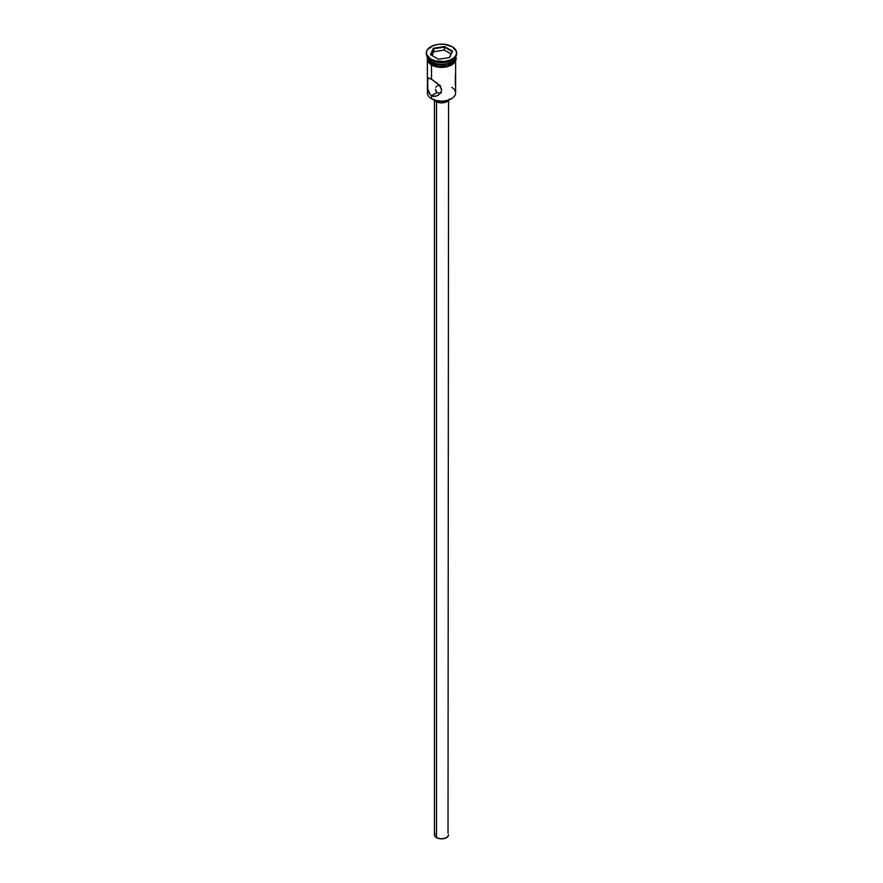 <?xml version="1.0" encoding="UTF-8"?>
<svg xmlns="http://www.w3.org/2000/svg" width="883" height="883" viewBox="0 0 883 883"><rect width="100%" height="100%" fill="white"/><g stroke="black" fill="none" stroke-linecap="round" stroke-linejoin="round"><path stroke-width="1.32" d="M451.864 87.395A14.128 8.157 180 0 1 451.489 98.697A14.128 8.157 180 0 1 431.511 98.697L431.798 98.863A13.72 7.925 0 0 0 451.202 98.863A13.72 7.925 0 0 0 451.345 98.775M427.372 83.488L427.372 92.936A14.128 8.157 0 0 0 431.511 98.697L431.511 95.728L437.217 92.439L436.445 91.832L437.217 92.439L431.511 95.728L429.105 93.212L427.825 89.58L427.538 78.355L428.332 77.881L431.511 79.249L431.511 65.165L431.511 79.249L439.37 85.187L441.643 89.878L440.54 93.079L437.217 95.805L433.056 96.335L430.176 94.669L427.659 88.587L427.825 77.969L431.511 79.249L437.957 83.819L440.54 86.644L441.643 89.878L440.54 93.079L437.957 95.419L434.723 96.457L431.511 95.728L431.511 98.697A14.128 8.157 0 0 0 446.908 100.463A14.128 8.157 0 0 0 455.628 92.936L455.628 82.892M439.226 85.353L440.33 85.441L439.226 85.353M437.217 85.839L438.167 85.474L437.217 85.839M435.893 87.274L436.456 86.457L435.893 87.274M435.551 90.154L436.445 91.832L435.44 89.183M436.5 101.865L436.5 837.658A7.064 4.073 0 0 0 444.204 838.541A7.064 4.073 0 0 0 448.564 834.777L447.372 837.04L444.204 838.541L440.12 838.773L436.5 837.658L436.5 101.865M433.972 99.889A8.068 4.658 0 0 0 435.794 101.501L435.794 100.463L435.794 101.501A8.068 4.658 0 0 0 449.028 99.889M426.368 52.892L426.368 53.708A15.132 8.742 0 0 0 430.794 59.889L430.794 59.073A15.132 8.742 180 0 1 426.368 52.892A15.132 8.742 180 0 1 435.705 44.812A15.132 8.742 180 0 1 452.206 46.711L444.458 44.316L438.542 44.316L433.089 45.618L427.515 49.547L426.655 51.181L426.655 54.591L430.794 59.073L435.705 60.96L444.458 61.457L449.911 60.154L454.083 57.748L456.345 54.591L456.345 51.181L452.206 46.711A15.132 8.742 180 0 1 456.632 52.892A15.132 8.742 180 0 1 447.295 60.96A15.132 8.742 180 0 1 430.794 59.073L430.794 59.889A15.132 8.742 0 0 0 447.295 61.788A15.132 8.742 0 0 0 456.632 53.708A15.132 8.742 0 0 0 456.621 53.3A15.132 8.742 180 0 1 452.206 59.889A15.132 8.742 180 0 1 430.794 59.889L431.511 61.953A14.128 8.157 0 0 0 446.29 63.852A14.128 8.157 0 0 0 455.562 56.942A14.128 8.157 180 0 1 451.489 61.953A14.128 8.157 180 0 1 431.511 61.953L431.942 62.196A13.521 7.804 0 0 0 451.058 62.196A13.521 7.804 0 0 0 451.268 62.075M451.831 60.099A14.128 8.157 180 0 1 431.511 60.309A14.128 8.157 0 0 0 451.489 60.309L452.206 59.889M455.341 85.331L455.341 74.889M455.628 61.225L455.628 81.81M455.628 56.854A14.128 8.157 180 0 1 446.765 64.249A14.128 8.157 180 0 1 431.511 62.45L431.511 64.095A14.128 8.157 0 0 0 446.908 65.861A14.128 8.157 0 0 0 455.628 58.322L454.546 61.446L451.489 64.095L446.908 65.861L441.5 66.479L436.092 65.861L431.511 64.095L431.511 62.45L428.454 59.801L427.372 56.678L427.372 58.322A14.128 8.157 0 0 0 431.511 64.095L428.454 61.446L427.372 58.322M455.551 57.031A14.227 8.212 180 0 1 447.968 65.64A14.227 8.212 180 0 1 431.445 64.139L431.445 64.956A14.227 8.212 0 0 0 446.875 66.755A14.227 8.212 0 0 0 455.727 59.238M433.597 65.982L431.191 64.989L431.445 64.139L428.354 61.468L427.549 56.722M451.489 98.697L446.754 100.585L441.5 101.181L436.246 100.585L431.511 98.697A14.128 8.157 180 0 1 428.034 90.474L428.034 90.474M433.421 48.223L444.458 46.523L452.526 51.181L449.579 57.55L438.542 59.26L430.474 54.591L433.421 48.223L430.474 54.591L438.542 59.26L449.579 57.55L452.526 51.181L449.292 57.594L452.526 51.181L444.458 46.523L433.421 48.223L433.752 51.711L432.008 55.486L433.752 51.711L433.752 48.742L444.337 47.108L444.337 50.077L433.752 51.711L444.337 50.077L444.337 47.108L452.074 51.578L444.337 47.108L444.458 46.523L433.752 48.742L433.421 48.223M431.511 61.953L431.511 61.953A14.128 8.157 180 0 1 427.438 56.942A14.128 8.157 0 0 0 431.511 61.953L430.794 59.889A15.132 8.742 180 0 1 426.379 53.3M455.628 58.322L455.628 56.678L454.546 59.801L451.489 62.45L444.259 64.68L438.741 64.68L431.511 62.45A14.128 8.157 180 0 1 427.372 56.854M431.942 62.196L436.323 63.896L441.5 64.481L446.677 63.896L451.489 61.953M455.451 56.722L455.451 59.934L453.332 62.892L446.941 65.916L438.73 66.38L431.445 64.139M436.059 66.744L441.5 67.362L446.941 66.744M449.403 65.982L453.332 63.719M454.646 62.296L455.727 59.15M427.273 59.15L428.354 62.296M427.372 81.644L427.372 80.154M431.511 60.309L430.794 59.889M440.352 92.914L441.511 92.682L440.352 92.914M438.156 92.814L439.226 92.98L438.156 92.814M437.957 95.419L437.217 95.805M449.414 99.117L447.206 101.501L441.5 102.858L435.794 101.501L433.586 99.117M434.436 100.463L434.436 834.777A7.064 4.073 0 0 0 436.5 837.658L434.568 835.572L434.977 833.21M448.023 833.21L448.564 100.463M430.926 54.856L433.752 48.742L430.926 54.856M450.992 53.918L444.337 50.077L450.992 53.918M456.632 52.892L456.632 53.708M455.783 56.6L456.235 58.885L455.54 61.402L452.184 64.757L446.445 66.953L441.787 67.45L436.754 66.998L431.191 64.989L427.416 61.324L427.217 56.6M427.372 61.225L427.372 80.496"/></g></svg>
